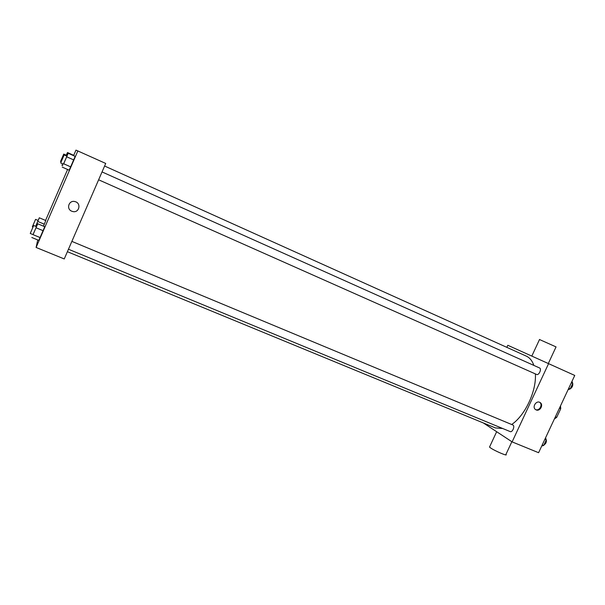<?xml version="1.0" encoding="UTF-8"?>
<svg xmlns="http://www.w3.org/2000/svg" width="605" height="605" viewBox="0 0 605 605"><rect width="100%" height="100%" fill="white"/><g stroke="black" fill="none" stroke-linecap="round" stroke-linejoin="round"><path stroke-width="0.91" d="M559.428 408.186L560.729 408.746L560.51 405.864M560.729 408.746L556.683 417.382L554.407 418.917M555.382 416.822L556.683 417.382M506.854 347.353L507.814 345.281L574.75 375.44L538.594 452.706L512.117 441.884L483.38 422.971M548.591 363.613L512.117 441.884M536.128 409.895L535.523 409.547C531.727 407.036 536.514 399.867 540.167 402.59C543.819 404.79 539.955 411.763 536.128 409.895M67.389 251.703L495.366 427.909L502.74 428.514M511.656 424.498C525.011 415.658 536.582 391.049 535.372 373.905M533.86 365.405C532.249 360.784 529.73 357.691 526.312 356.126L104.604 166.027M98.623 179.798L536.612 374.457C538.866 375.652 541.974 368.846 539.577 367.969L102.041 171.926M510.015 431.501L510.189 431.592C512.458 432.719 515.248 425.799 512.851 424.997L71.866 241.387M489.748 446.596L489.513 447.087L490.368 447.768C494.565 450.854 508.548 456.798 505.946 454.4L511.86 441.718M548.319 363.492L556.048 346.899L539.509 339.534M539.592 402.28C543.184 404.503 539.35 411.4 535.546 409.57M73.719 155.326L75.965 150.116L105.724 163.448L64.243 258.948L36.103 247.46L37.737 239.943M77.879 150.857L36.103 247.46M71.776 211.213C65.839 208.967 69 199.718 75.058 201.624C81.607 203.129 79.187 213.278 72.713 211.516L71.776 211.213C65.839 208.967 69 199.718 75.058 201.616C81.607 203.129 79.187 213.278 72.713 211.516L71.776 211.213M73.939 155.432L67.495 152.536L66.149 155.84M44.762 226.709L38.841 240.397L44.762 226.709L37.752 223.782L33.01 234.604M45.572 220.432L67.594 169.491M75.164 156.4L69.197 170.202L75.164 156.4L68.206 153.269L63.427 164.159M45.798 220.523L43.484 226.172L45.798 220.523L39.31 217.8L35.703 226.338M38.092 220.447L39.31 217.8M35.672 226.323L38.153 220.47L35.551 219.381L32.367 226.762L35.551 219.381M37.805 221.468L44.339 224.205M66.27 155.213L67.495 152.536M62.663 163.819L61.967 165.339L62.595 163.789M66.104 155.818L66.323 155.243L63.737 154.078L60.545 161.482L63.737 154.078M66.157 155.818L66.883 156.143M61.967 165.339L62.791 165.709M36.421 226.633L37.752 223.782M33.071 234.604L36.497 226.663L33.683 225.491L30.25 233.462L33.683 225.491M36.111 227.79L43.174 230.724M33.131 234.695L40.195 237.614M31.823 237.508L38.841 240.397M66.875 156.166L68.206 153.269M60.689 162.942L63.487 164.189L66.943 156.196L64.145 154.94L60.689 162.942L64.145 154.94M66.762 156.824L73.772 159.962M63.752 163.789L70.77 166.912M62.224 167.109L69.197 170.202M545.581 437.763L546.285 439.956L543.706 445.461L541.732 446.006M544.84 439.351L546.285 439.956M542.261 444.872L543.706 445.461M543.887 445.076C546.232 443.42 546.92 441.37 545.96 438.935M571.982 381.354L572.754 383.404L570.16 388.947L568.103 389.65M571.324 382.761L572.754 383.404M568.723 388.312L570.16 388.947M570.22 388.811C572.186 387.563 573.018 385.778 572.723 383.464M496.66 431.713L489.513 447.087M531.818 356.073L539.554 339.435M539.622 402.295L540.167 402.59M68.463 249.237L510.189 431.592M32.367 226.762L32.988 227.019M60.545 161.482L61.165 161.762M30.25 233.462L33.071 234.627"/></g></svg>
